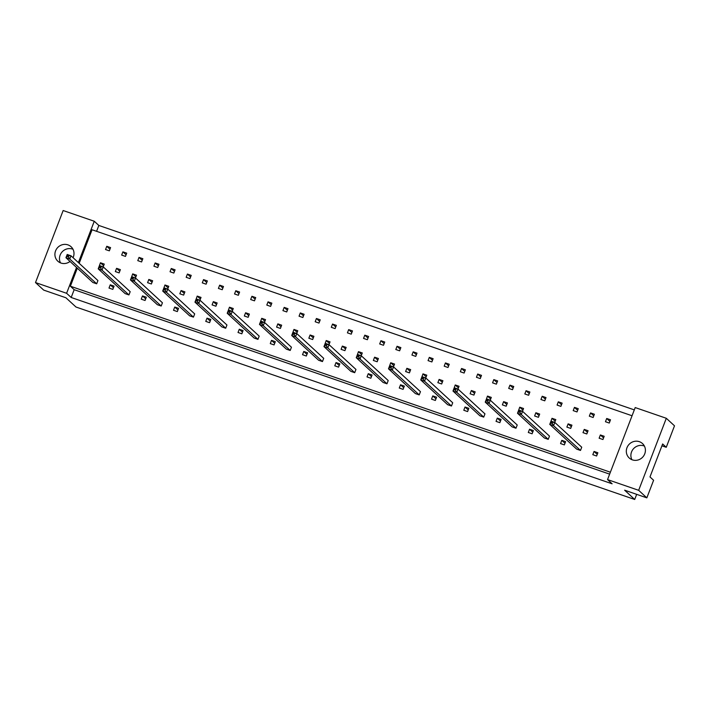 <?xml version="1.0" encoding="UTF-8"?>
<svg xmlns="http://www.w3.org/2000/svg" width="710" height="710" viewBox="0 0 710 710"><rect width="100%" height="100%" fill="white"/><g stroke="black" fill="none" stroke-linecap="round" stroke-linejoin="round"><path stroke-width="1.06" d="M626.974 447.717A9.798 9.328 -47.4 0 0 629.229 457.994A9.798 9.328 -47.4 0 0 644.751 453.841A9.798 9.328 -47.4 0 0 642.506 443.564A9.798 9.328 -47.4 0 0 626.974 447.717M644.405 446.075A9.798 9.328 -47.4 0 0 631.545 451.915A9.798 9.328 -47.4 0 0 631.891 459.681M73.059 257.686A9.798 9.328 -47.4 0 0 73.343 257.02A9.798 9.328 -47.4 0 0 71.089 246.752A9.798 9.328 -47.4 0 0 55.566 250.896A9.798 9.328 -47.4 0 0 57.812 261.173A9.798 9.328 -47.4 0 0 70.015 261.466M72.988 249.263A9.798 9.328 -47.4 0 0 60.128 255.103A9.798 9.328 -47.4 0 0 60.474 262.86M609.65 474.138L74.168 289.698L71.177 297.481L612.118 483.803L607.547 479.596L635.202 407.567L666.308 418.279L674.5 425.814L666.255 447.3L661.924 445.809M666.255 447.3L662.634 443.963L649.978 476.934L653.599 480.262L646.846 497.852L624.631 490.193L634.704 499.467L75.988 307.022L65.906 297.756L43.692 290.097L35.5 282.562L66.607 293.283L76.52 267.457M634.704 499.467L636.675 494.346M35.5 282.562L63.154 210.533L94.261 221.245L78.393 262.585M666.308 418.279L638.663 490.317L646.846 497.852M607.547 479.596L638.663 490.317M634.314 409.892L98.832 225.452L94.261 221.245M71.177 297.481L66.607 293.283M74.168 289.698L70.388 286.219L77.31 268.176M632.06 415.758L92.06 229.756L79.183 263.312M98.832 225.452L96.578 231.318M584.25 429.408L582.999 432.656L586.815 433.97L588.058 430.721L584.25 429.408L587.436 432.346M590.578 412.927L589.327 416.175L593.143 417.489L594.385 414.241L590.578 412.927L593.764 415.865M580.487 450.451L581.73 447.211L554.803 422.432L553.56 425.672L580.487 450.451L576.671 449.137L549.753 424.367L550.995 421.119L554.803 422.432L551.058 422.104L550.712 423.009L552.238 423.533L552.584 422.627M594.048 451.453L592.806 454.693L596.613 456.006L597.856 452.758L594.048 451.453L597.234 454.382M600.376 434.964L599.125 438.212L602.941 439.525L604.183 436.277L600.376 434.964L603.562 437.901M606.704 418.483L605.452 421.731L609.269 423.036L610.511 419.796L606.704 418.483L609.89 421.412M610.387 472.212L70.388 286.219M561.796 440.342L560.545 443.581L564.361 444.895L565.604 441.655L561.796 440.342L564.982 443.271M548.226 439.339L549.478 436.1L522.551 411.321L521.309 414.569L548.226 439.339L544.419 438.034L517.492 413.255L518.744 410.007L522.551 411.321L518.806 410.992L518.46 411.898L519.977 412.421L520.332 411.516M529.545 429.23L528.293 432.479L532.101 433.792L533.352 430.544L529.545 429.23L532.731 432.168M515.975 428.236L517.226 424.988L490.299 400.209L489.048 403.457L515.975 428.236L512.167 426.923L485.241 402.144L486.492 398.896L490.299 400.209L486.554 399.881L486.208 400.795L487.726 401.319L488.081 400.404M497.284 418.119L496.041 421.367L499.849 422.681L501.1 419.433L497.284 418.119L500.47 421.057M483.723 417.125L484.966 413.877L458.048 389.107L456.796 392.346L483.723 417.125L479.916 415.811L452.989 391.033L454.231 387.793L458.048 389.107L454.302 388.769L453.947 389.683L455.474 390.207L455.82 389.302M465.032 407.016L463.79 410.256L467.597 411.569L468.84 408.321L465.032 407.016L468.218 409.945M451.471 406.014L452.714 402.774L425.796 377.995L424.544 381.234L451.471 406.014L447.664 404.7L420.737 379.93L421.98 376.682L425.796 377.995L422.051 377.667L421.696 378.572L423.222 379.096L423.568 378.19M432.78 395.905L431.538 399.144L435.345 400.458L436.588 397.218L432.78 395.905L435.967 398.834M419.219 394.902L420.462 391.663L393.535 366.884L392.293 370.132L419.219 394.902L415.412 393.597L388.485 368.818L389.728 365.57L393.535 366.884L389.79 366.555L389.444 367.461L390.97 367.984L391.317 367.079M400.529 384.793L399.277 388.042L403.094 389.355L404.336 386.107L400.529 384.793L403.715 387.731M386.968 383.799L388.21 380.551L361.283 355.772L360.041 359.02L386.968 383.799L383.151 382.486L356.234 357.707L357.476 354.459L361.283 355.772L357.538 355.444L357.192 356.358L358.719 356.881L359.065 355.967M368.277 373.682L367.026 376.93L370.842 378.244L372.084 374.995L368.277 373.682L371.463 376.62M354.707 372.688L355.958 369.44L329.032 344.669L327.789 347.909L354.707 372.688L350.9 371.374L323.973 346.595L325.224 343.356L329.032 344.669L325.286 344.332L324.94 345.246L326.458 345.77L326.813 344.865M336.016 362.579L334.774 365.819L338.581 367.132L339.833 363.884L336.016 362.579L339.211 365.508M322.455 361.576L323.707 358.337L296.78 333.558L295.529 336.797L322.455 361.576L318.648 360.263L291.721 335.493L292.973 332.245L296.78 333.558L293.035 333.23L292.689 334.135L294.206 334.658L294.561 333.753M303.765 351.468L302.522 354.707L306.329 356.021L307.581 352.781L303.765 351.468L306.951 354.397M290.204 350.465L291.446 347.226L264.528 322.446L263.277 325.695L290.204 350.465L286.396 349.16L259.469 324.381L260.712 321.133L264.528 322.446L260.783 322.118L260.428 323.023L261.954 323.547L262.301 322.642M271.513 340.356L270.27 343.605L274.078 344.918L275.32 341.67L271.513 340.356L274.699 343.294M257.952 339.362L259.194 336.114L232.268 311.335L231.025 314.583L257.952 339.362L254.144 338.049L227.218 313.27L228.46 310.022L232.268 311.335L228.531 311.007L228.176 311.921L229.703 312.444L230.049 311.53M239.261 329.245L238.019 332.493L241.826 333.806L243.068 330.558L239.261 329.245L242.447 332.182M225.7 328.251L226.943 325.002L200.016 300.232L198.773 303.472L225.7 328.251L221.893 326.937L194.966 302.158L196.209 298.919L200.016 300.232L196.271 299.895L195.924 300.809L197.451 301.333L197.797 300.428M207.009 318.142L205.758 321.381L209.574 322.695L210.817 319.447L207.009 318.142L210.195 321.071M193.448 317.139L194.691 313.9L167.764 289.121L166.522 292.36L193.448 317.139L189.632 315.826L162.714 291.056L163.957 287.807L167.764 289.121L164.019 288.792L163.673 289.698L165.199 290.221L165.545 289.316M174.758 307.031L173.506 310.27L177.322 311.583L178.565 308.344L174.758 307.031L177.944 309.959M161.188 306.028L162.439 302.788L135.512 278.009L134.27 281.258L161.188 306.028L157.38 304.723L130.454 279.944L131.705 276.696L135.512 278.009L131.767 277.681L131.421 278.586L132.939 279.11L133.294 278.205M142.497 295.919L141.254 299.167L145.062 300.481L146.313 297.233L142.497 295.919L145.692 298.857M128.936 294.925L130.187 291.677L103.261 266.898L102.009 270.146L128.936 294.925L125.129 293.612L98.202 268.833L99.453 265.593L103.261 266.898L99.515 266.57L99.169 267.484L100.687 268.007L101.042 267.093M110.245 284.808L109.003 288.056L112.81 289.369L114.062 286.121L110.245 284.808L113.431 287.745M96.684 283.814L97.927 280.565L71.009 255.795L69.757 259.035L96.684 283.814L92.877 282.5L65.95 257.721L67.193 254.482L71.009 255.795L67.264 255.458L66.909 256.372L68.435 256.896L68.781 255.99M574.452 407.371L573.201 410.62L577.008 411.933L578.259 408.685L574.452 407.371L577.638 410.309M558.317 401.816L557.075 405.064L560.882 406.377L562.134 403.129L558.317 401.816L561.512 404.753M542.191 396.26L540.949 399.508L544.756 400.822L546.008 397.573L542.191 396.26L545.386 399.197M526.066 390.713L524.823 393.952L528.63 395.266L529.882 392.018L526.066 390.713L529.252 393.642M509.94 385.157L508.697 388.397L512.505 389.71L513.747 386.471L509.94 385.157L513.126 388.086M493.814 379.601L492.571 382.841L496.379 384.154L497.621 380.915L493.814 379.601L497 382.53M477.688 374.046L476.445 377.294L480.253 378.599L481.495 375.359L477.688 374.046L480.874 376.974M461.562 368.49L460.32 371.738L464.127 373.052L465.37 369.803L461.562 368.49L464.748 371.428M445.436 362.934L444.194 366.183L448.001 367.496L449.244 364.248L445.436 362.934L448.622 365.872M429.31 357.378L428.059 360.627L431.875 361.94L433.118 358.692L429.31 357.378L432.496 360.316M413.184 351.832L411.933 355.071L415.749 356.385L416.992 353.136L413.184 351.832L416.371 354.76M397.059 346.276L395.807 349.515L399.623 350.829L400.866 347.58L397.059 346.276L400.245 349.205M380.933 340.72L379.681 343.959L383.489 345.273L384.74 342.034L380.933 340.72L384.119 343.649M364.798 335.164L363.555 338.404L367.363 339.717L368.614 336.478L364.798 335.164L367.993 338.093M348.672 329.609L347.43 332.857L351.237 334.161L352.488 330.922L348.672 329.609L351.867 332.537M332.546 324.053L331.304 327.301L335.111 328.615L336.363 325.366L332.546 324.053L335.732 326.99M316.42 318.497L315.178 321.745L318.985 323.059L320.228 319.811L316.42 318.497L319.606 321.435M300.294 312.941L299.052 316.19L302.859 317.503L304.102 314.255L300.294 312.941L303.481 315.879M284.169 307.394L282.926 310.634L286.733 311.947L287.976 308.699L284.169 307.394L287.355 310.323M268.043 301.839L266.8 305.078L270.608 306.392L271.85 303.143L268.043 301.839L271.229 304.767M251.917 296.283L250.674 299.522L254.482 300.836L255.724 297.596L251.917 296.283L255.103 299.212M235.791 290.727L234.54 293.967L238.356 295.28L239.598 292.041L235.791 290.727L238.977 293.656M219.665 285.171L218.414 288.42L222.23 289.724L223.472 286.485L219.665 285.171L222.851 288.1M203.539 279.616L202.288 282.864L206.104 284.177L207.347 280.929L203.539 279.616L206.725 282.553M187.413 274.06L186.162 277.308L189.969 278.622L191.221 275.373L187.413 274.06L190.599 276.998M171.279 268.504L170.036 271.752L173.843 273.066L175.095 269.818L171.279 268.504L174.474 271.442M155.153 262.957L153.91 266.197L157.718 267.51L158.969 264.262L155.153 262.957L158.339 265.886M139.027 257.402L137.784 260.641L141.592 261.954L142.843 258.706L139.027 257.402L142.213 260.33M122.901 251.846L121.659 255.085L125.466 256.399L126.708 253.159L122.901 251.846L126.087 254.775M106.775 246.29L105.533 249.538L109.34 250.843L110.582 247.604L106.775 246.29L109.961 249.219M568.124 423.861L566.873 427.101L570.689 428.414L571.932 425.166L568.124 423.861L571.31 426.79M554.732 422.406L555.806 419.61L551.998 418.305L550.818 421.571M535.864 412.75L534.621 415.989L538.428 417.302L539.68 414.063L535.864 412.75L539.059 415.678M522.48 411.294L523.554 408.507L519.738 407.194L518.566 410.46M503.612 401.638L502.369 404.886L506.177 406.191L507.428 402.952L503.612 401.638L506.798 404.567M490.228 400.192L491.293 397.396L487.486 396.082L486.315 399.357M471.36 390.527L470.118 393.775L473.925 395.088L475.167 391.84L471.36 390.527L474.546 393.464M457.977 389.08L459.042 386.284L455.234 384.971L454.063 388.246M439.108 379.424L437.866 382.663L441.673 383.977L442.916 380.729L439.108 379.424L442.294 382.353M425.716 377.968L426.79 375.182L422.983 373.868L421.811 377.134M406.857 368.312L405.605 371.552L409.421 372.865L410.664 369.626L406.857 368.312L410.043 371.241M393.464 366.857L394.538 364.07L390.731 362.757L389.55 366.023M374.605 357.201L373.353 360.449L377.161 361.754L378.412 358.514L374.605 357.201L377.791 360.139M361.212 355.754L362.286 352.959L358.479 351.645L357.299 354.92M342.344 346.089L341.102 349.338L344.909 350.651L346.161 347.403L342.344 346.089L345.539 349.027M328.961 344.643L330.035 341.847L326.218 340.534L325.047 343.809M310.092 334.987L308.85 338.226L312.657 339.54L313.909 336.291L310.092 334.987L313.279 337.916M296.709 333.531L297.774 330.745L293.967 329.431L292.795 332.697M277.841 323.875L276.598 327.115L280.406 328.428L281.648 325.189L277.841 323.875L281.027 326.804M264.457 322.42L265.522 319.633L261.715 318.32L260.543 321.586M245.589 312.764L244.346 316.012L248.154 317.317L249.396 314.077L245.589 312.764L248.775 315.702M232.197 311.317L233.27 308.522L229.463 307.208L228.292 310.483M213.337 301.652L212.086 304.901L215.902 306.214L217.145 302.966L213.337 301.652L216.523 304.59M199.945 300.206L201.019 297.41L197.211 296.097L196.031 299.371M181.085 290.55L179.834 293.789L183.641 295.103L184.893 291.854L181.085 290.55L184.272 293.478M167.693 289.094L168.767 286.308L164.96 284.994L163.779 288.26M148.825 279.438L147.582 282.678L151.39 283.991L152.641 280.752L148.825 279.438L152.02 282.367M135.441 277.983L136.515 275.196L132.699 273.882L131.527 277.148M116.573 268.327L115.331 271.575L119.138 272.889L120.38 269.64L116.573 268.327L119.759 271.264M103.19 266.88L104.255 264.084L100.447 262.771L99.276 266.046M555.184 421.234L551.998 418.305M522.924 410.123L519.738 407.194M490.672 399.02L487.486 396.082M458.42 387.908L455.234 384.971M426.169 376.797L422.983 373.868M393.917 365.685L390.731 362.757M361.665 354.583L358.479 351.645M329.404 343.471L326.218 340.534M297.153 332.36L293.967 329.431M264.901 321.248L261.715 318.32M232.649 310.146L229.463 307.208M200.398 299.034L197.211 296.097M168.146 287.923L164.96 284.994M135.885 276.811L132.699 273.882M103.633 265.709L100.447 262.771M552.238 423.533L553.56 425.672L549.753 424.367L550.712 423.009M551.058 422.104L550.995 421.119M519.977 412.421L521.309 414.569L517.492 413.255L518.46 411.898M518.806 410.992L518.744 410.007M487.726 401.319L489.048 403.457L485.241 402.144L486.208 400.795M486.554 399.881L486.492 398.896M455.474 390.207L456.796 392.346L452.989 391.033L453.947 389.683M454.302 388.769L454.231 387.793M423.222 379.096L424.544 381.234L420.737 379.93L421.696 378.572M422.051 377.667L421.98 376.682M390.97 367.984L392.293 370.132L388.485 368.818L389.444 367.461M389.79 366.555L389.728 365.57M358.719 356.881L360.041 359.02L356.234 357.707L357.192 356.358M357.538 355.444L357.476 354.459M326.458 345.77L327.789 347.909L323.973 346.595L324.94 345.246M325.286 344.332L325.224 343.356M294.206 334.658L295.529 336.797L291.721 335.493L292.689 334.135M293.035 333.23L292.973 332.245M261.954 323.547L263.277 325.695L259.469 324.381L260.428 323.023M260.783 322.118L260.712 321.133M229.703 312.444L231.025 314.583L227.218 313.27L228.176 311.921M228.531 311.007L228.46 310.022M197.451 301.333L198.773 303.472L194.966 302.158L195.924 300.809M196.271 299.895L196.209 298.919M165.199 290.221L166.522 292.36L162.714 291.056L163.673 289.698M164.019 288.792L163.957 287.807M132.939 279.11L134.27 281.258L130.454 279.944L131.421 278.586M131.767 277.681L131.705 276.696M100.687 268.007L102.009 270.146L98.202 268.833L99.169 267.484M99.515 266.57L99.453 265.593M68.435 256.896L69.757 259.035L65.95 257.721L66.909 256.372M67.264 255.458L67.193 254.482"/></g></svg>
